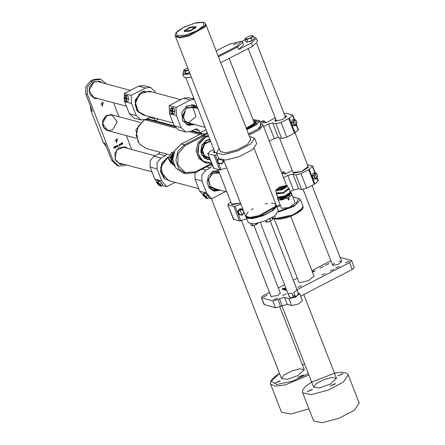 <?xml version="1.0" encoding="UTF-8"?>
<svg xmlns="http://www.w3.org/2000/svg" width="445" height="445" viewBox="0 0 445 445"><rect width="100%" height="100%" fill="white"/><g stroke="black" fill="none" stroke-linecap="round" stroke-linejoin="round"><path stroke-width="0.67" d="M174.624 126.63L147.618 119.371L147.951 118.759L147.378 118.609M147.623 119.371L146.322 120.039L147.818 118.832L174.301 125.952M192.14 130.741L204.455 134.051L207.231 132.621M202.214 133.45L200.717 134.657L202.965 135.258L205.228 135.241L204.455 134.051L202.965 135.258L184.48 144.792L181.371 143.958L174.891 150.343L172.755 159.46L175.742 167.982L182.756 172.799L185.865 173.633L178.851 168.816L175.864 160.295L178 151.178L184.48 144.792L185.109 145.615L177.928 153.942L177.956 165.089L185.176 172.532L195.355 171.904L211.675 163.482M208.366 135.525L203.81 136.849L198.014 142.561L196.1 150.721L198.77 158.348L205.05 162.653L206.346 163.004L200.066 158.693L197.396 151.066L199.31 142.906L205.101 137.199L208.555 136.014M206.997 159.371L210.118 159.482M197.563 135.586L199.783 134.462L197.513 135.63M207.604 133.578L205.084 134.874L204.889 135.347M173.172 154.643L171.77 161.852L172.549 162.058L173.038 163.154L172.198 162.948L174.14 165.329M172.198 162.948L172.02 161.919M172.382 162.853L173.088 163.042M173.567 153.264L170.791 158.181L171.948 163.615M173.611 153.124L170.613 157.892L171.759 163.326M174.095 151.867L172.988 152.312L169.128 158.971L173.127 165.062M174.123 151.817L171.675 152.44L168.154 158.086L171.086 163.766M209.356 157.897L204.416 155.561L202.403 150.087L204.85 143.818L210.568 141.332M209.656 158.303L204.261 155.978L202.036 150.11L204.528 143.613L210.468 140.92M205.835 140.804L210.057 139.858M209.884 158.887L201.974 155.172M173.144 122.976L142.928 114.86L137.455 111.139L135.046 104.547L139.174 93.973L149.281 91.225L180.681 99.663M188.674 122.653L196.011 116.451L192.768 107.406M183.379 117.63L185.671 109.097M190.06 123.298L185.059 121.174L182.828 115.839L186.477 108.057L194.293 107.54M191.239 123.615L185.226 121.908L182.444 115.884L186.8 107.362L195.472 107.857M194.304 105.064L197.246 107.006M194.365 124.455L188.83 125.446M168.221 157.447L162.102 163.287L160.884 171.915L168.549 180.575L198.765 188.691M215.903 189.008L210.007 186.093L208.661 179.09L212.877 173.272L219.48 173.022M217.004 189.303L210.318 187.111L208.138 179.847L212.176 173.233L219.263 172.46M220.064 190.126L214.451 191.161M166.958 154.109L165.434 155.778L158.531 153.92L154.098 156.206L161.001 158.064L157.013 162.686L157.029 168.883L161.758 181.004L154.849 179.146L150.121 167.025L150.11 160.834L154.098 156.206M165.434 155.778L161.001 158.064M162.102 185.409L166.764 186.661L175.141 182.344M166.764 186.661L161.758 181.004M171.019 181.237L164.11 178.462L160.5 171.481L161.763 163.315L167.342 157.513L168.282 157.079M158.531 153.92L160.05 152.251M156.84 181.399L154.849 179.146M168.227 157.408L167.314 157.83L160.673 167.487L164.411 178.306M206.091 129.69L199.966 132.844L199.11 130.652L197.23 128.911L195.244 129.139L190.81 131.425L185.849 132.004L181.143 127.643L176.42 115.522L169.512 113.664L174.24 125.785L181.143 127.643M194.226 99.257L190.454 100.042L176.075 107.456L169.167 105.599L183.546 98.184L188.508 97.611L194.176 99.129M192.824 130.391L193.058 130.991L199.966 132.844M185.849 132.004L178.94 130.146L174.24 125.785M169.167 105.599L169.512 113.664M194.765 124.561L188.252 125.345L182.545 120.601L181.799 112.629L186.438 106.116L193.753 104.864L197.09 106.611M176.075 107.456L176.42 115.522M194.421 124.472L188.079 125.301M193.581 104.82L197.218 106.945M212.148 164.695L210.335 167.837L205.902 170.124L201.913 174.752L201.924 180.943L206.652 193.069L199.744 191.211L195.021 179.09L195.082 172.682M208.26 197.814L211.659 198.726L225.504 191.589M211.659 198.726L206.652 193.069M218.451 170.385L212.921 171.325L208.488 175.697L207.031 181.933L209.072 187.768L213.873 191.061L220.47 190.238M202.748 194.604L199.744 191.211M220.125 190.143L213.7 191.011M147.929 118.326L148.163 118.926L155.071 120.779L154.215 118.593L149.743 117.391M150.666 116.935L145.916 119.366L140.954 119.939L136.248 115.578L131.52 103.457L124.617 101.599L129.339 113.725L136.248 115.578M145.554 87.977L131.18 95.391L124.272 93.533L138.651 86.119L143.613 85.546L150.521 87.398L145.554 87.977L138.651 86.119M150.521 87.398L155.222 91.759L155.683 92.944M158.459 119.032L155.071 120.779M124.272 93.533L124.389 96.304M124.555 100.225L124.617 101.599M140.954 119.939L134.045 118.086L129.339 113.725M145.398 115.522L136.771 110.722L135.202 100.108L141.877 91.72L151.751 91.887M131.18 95.391L131.52 103.457M153.736 117.764L154.215 118.593M144.564 91.108L141.688 92.115L135.052 101.772L138.79 112.596M156.434 181.838L157.686 180.503L159.21 181.026L161.641 183.245L162.547 184.936L161.296 186.271L160.734 185.543L160.428 186.127L158.448 184.753L156.863 182.951L157.091 182.216L156.434 181.838L156.779 182.8M157.814 183.846L160.244 185.315L157.513 182.756L157.814 183.846M159.071 183.585L160.734 185.543L160.389 184.58L157.958 182.367L157.091 182.216L159.071 183.585M160.1 185.977L161.296 186.271M159.21 181.026L157.958 182.367M161.641 183.245L160.389 184.58M203.938 193.124L205.039 193.174L207.492 195.205L208.85 197.185L207.598 198.52L206.814 197.647L206.942 198.609L206.374 198.414L203.259 195.566L203.131 194.599L202.686 194.459L203.938 193.124M203.788 194.51L203.131 194.599L204.906 195.639L203.788 194.51L205.039 193.174M203.515 195.349L206.524 197.752L203.793 195.194L203.515 195.349M204.906 195.639L206.814 197.647L206.241 196.54L204.906 195.639M206.374 198.414L207.598 198.52M202.686 194.459L203.059 195.244M207.492 195.205L206.241 196.54M170.969 107.924L170.53 109.253L171.52 108.124L170.969 107.924L172.666 107.735L174.062 108.113L174.879 111.122L174.301 113.753L172.604 113.942L172.743 112.641L171.759 113.77L170.652 112.079L170.53 109.253L170.391 110.555L171.208 113.564L172.604 113.942M170.774 110.716L172.438 112.123L172.165 109.626L170.774 110.716M172.627 109.815L172.743 112.641L173.177 111.306L172.36 108.296L171.52 108.124L172.627 109.815M172.415 110.46L172.504 111.256M174.062 108.113L172.36 108.296M174.879 111.122L173.177 111.306M124.689 95.486L124.255 96.821L125.24 95.692L124.689 95.486L126.391 95.302L127.782 95.675L128.599 98.684L128.026 101.321L126.324 101.504L126.469 100.203L125.479 101.338L124.372 99.641L124.255 96.821L124.111 98.123L124.928 101.132L126.324 101.504M124.5 98.278L126.158 99.691L125.885 97.188L124.5 98.278M126.347 97.383L126.469 100.203L126.903 98.873L126.085 95.864L125.24 95.692L126.347 97.383M126.141 98.022L126.224 98.823M127.782 95.675L126.085 95.864M128.599 98.684L126.903 98.873M107.323 115.199L102.789 120.473M115.789 148.141L115.083 146.438L115.694 148.113M118.237 146.878L117.947 146.372L117.185 146.472L116.785 145.515L117.385 146.438L117.903 146.249L117.563 145.076L118.136 146.856M120.606 144.975L119.872 144.341L120.406 143.707L120.773 144.831L120.15 144.92M122.397 144.008L122.703 143.546L121.73 143.218L122.458 142.678L121.852 143.212L122.831 143.574L122.153 143.946M125.929 164.834L124.834 165.395L118.882 166.091L113.236 160.856L87.331 94.412L85.774 93.995L85.757 86.564L90.546 81.012L93.272 79.605L99.229 78.91L100.781 79.327L94.824 80.022L93.272 79.605M113.508 102.728L118.965 116.718M126.319 135.586L131.748 149.498M106.116 83.849L100.781 79.327M90.546 81.012L92.098 81.429L94.824 80.022M92.098 81.429L87.309 86.981L87.331 94.412M93.889 81.819L88.9 90.797L94.69 98.517L98.15 98.601L94.69 98.517L89.868 94.501L89.234 87.76L93.161 82.242L99.352 81.185L93.889 81.819M102.383 82.848L99.352 81.185L102.383 82.848M119.015 163.805L120.284 164.161L115.461 160.139L114.827 153.403L118.754 147.885L124.939 146.828L127.976 148.485L124.939 146.828L116.573 149.893L115.11 159.366L120.339 164.305L124.06 164.327M121.874 145.003L121.168 143.296L121.78 144.975M119.777 146.082L119.494 145.576L119.149 145.699L119.449 145.454L119.121 144.302L119.766 145.348L119.683 146.06M116.429 147.128L115.7 146.494L116.228 145.86L116.601 146.984L115.973 147.072M114.22 148.146L113.876 147.69L114.454 147.067L113.67 147.106L114.359 146.828L114.766 147.518L114.22 148.146M102.005 102.628L102.183 106.427L103.246 102.484L102.005 102.628M116.234 139.14L116.418 142.934L117.48 138.996L116.234 139.14M90.318 105.643L90.913 110.733L103.44 142.862L106.349 146.761M118.882 166.091L117.324 165.673L111.684 160.439L104.992 143.279L103.44 142.862M90.913 110.733L92.465 111.155L85.774 93.995M115.105 140.931L115.338 140.064M100.87 104.425L101.104 103.557M119.916 164.177L121.001 164.311M122.219 143.346L121.797 143.346M122.191 142.706L122.486 142.784M122.147 142.717L122.464 142.801M122.08 142.739L122.353 142.812M122.42 143.323L122.809 143.501M120.996 143.323L121.301 143.401M120.973 143.346L121.329 143.462M120.161 144.725L120.662 144.77L120.35 143.835L120.005 144.681M117.33 146.422L117.586 146.561M115.984 146.878L116.49 146.917L116.212 145.999L115.834 146.833M114.905 146.461L115.216 146.544M114.899 146.511L115.244 146.6M114.232 146.939L114.526 146.933M114.198 148.007L114.521 148.113M114.092 147.912L114.465 147.996L114.593 147.423L113.942 147.868M120.284 164.161L123.743 164.244M280.689 187.506L280.211 187.328L280.734 187.417L279.126 188.057M280.216 187.495L280.328 187.779M278.882 189.37L277.296 189.993M282.903 186.655L281.318 187.273M281.062 189.186L279.293 189.514L278.626 190.132M285.757 186.761L283.326 187.712M284.883 186.277L283.293 186.894M279.215 188.552L277.63 189.175M282.775 187.801L281.012 188.135L280.344 188.752M278.998 187.957L277.068 189.887L278.309 190.082L277.925 190.276L280.483 189.726L280.639 190.121M280.606 187.156L280.211 187.328M285.423 187.912L285.184 187.301L285.684 187.184L285.846 187.601M277.602 190.699L277.396 190.171M285.684 187.184L285.957 186.422L280.584 187.106M277.925 190.276L278.081 190.666M277.769 189.976L278.042 190.671M278.448 189.687L277.202 189.954L278.926 189.281L278.448 189.687M282.469 186.967L281.223 187.234L282.948 186.566L282.469 186.967M280.383 189.698L278.548 190.093L281.095 189.103L280.383 189.698M285.078 187.273L283.243 187.673L285.79 186.678L285.078 187.273M284.444 186.589L283.204 186.861L284.928 186.188L284.444 186.589M278.781 188.869L277.535 189.136L279.26 188.469L278.781 188.869M282.102 188.313L280.261 188.713L282.809 187.718L282.102 188.313M281.296 189.904L281.285 189.136L285.184 187.301M284.889 187.595L285.095 188.124M280.483 189.726L281.151 189.526M286.341 185.621L286.897 186.016L282.08 189.62L276.1 190.226L279.955 187.022L286.341 185.621M286.797 185.387L287.403 185.815L282.136 189.759L275.594 190.421L279.81 186.922L286.797 185.387M287.403 185.815L288.516 188.663L283.248 192.607L276.701 193.269L275.594 190.421M288.549 188.341L283.265 192.657L276.545 192.869M288.733 188.402L289.211 188.814L283.448 193.124L276.289 193.853L276.545 192.857M289.211 188.814L290.262 192.323L284.572 196.011L277.891 197.146L276.289 193.853M290.262 192.323L289.956 192.941L284.705 196.345L278.537 197.396L277.891 197.146M290.123 192.607L290.312 193.097L284.989 197.079L278.381 197.747L278.192 197.263M290.307 192.218L291.186 192.752L285.084 197.319L277.502 198.086L277.786 197.102M291.186 192.752L291.358 193.191L285.256 197.758L277.674 198.526L277.502 198.086M288.51 200.078L289.128 199.215L288.488 197.569L289.222 199.238L288.555 200.094L287.559 198.125L278.264 199.9M287.559 198.125L288.488 197.569M291.853 194.599L288.582 197.597M278.197 199.866L281.49 208.31L289.072 207.542L295.168 202.976L291.876 194.532M256.047 122.659L254.84 122.392M248.482 133.867L258.005 129.089L261.182 124.8L259.546 120.601L256.37 124.895L246.841 129.667M254.039 122.191L254.295 123.326L246.269 128.193M253.895 121.819L254.557 122.136L252.988 124.962L246.308 128.299M283.532 177.622L287.793 175.425L292.927 174.129L295.864 174.918L300.998 173.622L308.652 169.679L312.64 166.119L307.456 164.656M292.198 170.441L288.093 172.832L284.672 174.051L281.841 173.289M290.318 191.662L293.483 190.026L287.793 175.425M292.927 174.129L298.623 188.73L301.554 189.52L295.864 174.918M300.998 173.622L306.694 188.229L314.342 184.28L308.652 169.679M309.269 169.278L314.96 183.88L318.125 181.098L317.085 178.439M307.957 165.935L308.402 167.186L301.71 171.592L293.494 173.161L292.754 171.859M314.96 183.88L314.342 184.28M306.694 188.229L301.554 189.52M298.623 188.73L293.483 190.026M317.268 177.983L318.336 180.726L318.125 181.098M308.263 167.431L308.229 166.864M293.183 172.732L293.544 173.172M226.733 167.921L219.819 169.951L213.466 168.077L207.776 153.469L213.856 168.349M219.819 169.951L214.123 155.349L208.165 153.748M207.776 153.469L209.845 151.528L213.806 149.481M217.115 154.599L215.352 155.177L217.293 160.156M216.426 152.702L213.389 152.346L214.318 150.788M214.123 155.349L215.352 155.177M213.8 152.707L214.674 151.701M276.345 205.896L278.325 210.98L275.077 215.641L264.942 220.998L253.85 223.918L248.304 222.684L246.335 217.616L251.992 218.718L262.917 215.814L272.924 210.557L276.345 205.913M246.791 218.807L239.549 221.015L233.397 219.185L227.701 204.583L233.786 219.463M239.549 221.015L233.859 206.408L228.09 204.861M227.701 204.583L230.816 202.097M240.484 203.187L231.889 204.744L231.372 203.521M240.906 204.266L235.138 206.219L240.834 220.82M233.859 206.408L235.138 206.219M231.801 204.388L232.162 204.828M269.297 141.115L274.237 138.562L268.546 123.96L272.657 122.926L275.933 123.805L281.073 122.514L289.339 118.164L292.715 115.01L286.597 113.297L284.038 113.575M263.601 126.514L268.546 123.96M272.657 122.926L278.348 137.527L281.629 138.412L275.933 123.805M281.073 122.514L286.769 137.116L294.418 133.172L288.722 118.565M289.339 118.164L295.035 132.771L298.195 129.99L296.303 125.14M275.188 117.825L268.163 121.719L264.747 122.942L259.958 121.652M275.7 119.132L274.771 120.684L275.377 121.118L282.347 119.588L286.552 116.095L284.817 115.578M296.487 124.683L298.406 129.612L298.195 129.99M279.488 137.833L292.988 172.465L301.415 171.609L308.19 166.536L295.035 132.771L294.418 133.172M286.769 137.116L281.629 138.412M278.348 137.527L274.237 138.562M275.182 121.051L276.056 120.044M285.173 116.49L286.497 116.64M240.45 203.104L231.606 204.121L218.106 169.495M214.512 152.858L214.935 152.374M285.434 117.157L286.074 117.23M275.894 121.196L276.317 120.712M264.502 121.129L265.899 122.837L264.024 120.873L262.984 120.784L261.182 121.713M262.778 122.141L264.58 121.212M282.903 173.578L282.631 173.506M284.433 172.243L285.824 173.945L283.954 171.987L282.909 171.898L281.568 172.588M282.703 173.255L284.505 172.326M282.241 289.717L284.794 288.332L282.219 289.684M286.28 289.211L284.199 290.235L286.113 288.788M286.141 288.849L284.85 289.623L286.257 289.155M325.39 265.276L329.211 263.557L325.39 265.276M335.747 268.057L339.568 266.338L335.747 268.057M298.856 282.063L299.635 282.62L308.635 280.645L314.031 276.072M340.108 257.377L351.2 260.358L351.589 260.637L349.52 262.583L296.971 289.684M298.161 293.055L299.707 293.728L302.411 300.664L298.345 304.046L291.597 305.526L287.281 304.369L275.472 307.751L264.03 304.502L261.326 297.566L263.401 295.619L269.548 292.448M278.292 287.937L284.527 284.722M293.277 280.211L297.321 278.125M311.901 270.605L330.93 260.792M261.326 297.566L264.419 304.781M275.472 307.751L272.768 300.809L261.716 297.844M272.768 300.809L277.903 299.518L280.606 306.455M299.707 293.728L295.636 297.11L288.894 298.589L284.578 297.432L279.438 298.723L277.903 299.518M277.535 298.083L273.931 299.702L277.535 298.083M267.178 295.296L263.574 296.915L267.178 295.296M301.41 285.768L297.805 287.387L301.41 285.768M325.278 273.458L321.674 275.077L325.278 273.458M312.212 271.394L315.116 270.81L312.579 272.346M349.153 261.148L345.543 262.767L349.153 261.148M334.44 263.062L332.587 265.048L333.055 265.381L338.456 264.197L341.71 261.493L339.001 261.287M319.933 268.09L323.754 266.371L319.933 268.09M330.29 270.872L334.112 269.153L330.29 270.872M282.547 295.497L286.369 293.778L282.547 295.497M271.122 296.492L277.769 295.524L280.239 292.921M286.602 290.029L285.451 290.563L286.574 289.968M283.788 289.467L285.707 288.566L283.788 289.467M282.18 288.916L283.815 288.421L283.632 288.076L284.183 288.171L282.236 289.05M351.589 260.637L354.298 267.573L352.223 269.52L300.642 296.12M284.922 289.801L284.8 289.478M285.568 288.777L285.462 288.505M284.155 289.094L285.501 288.644L284.155 289.094M282.531 288.716L283.281 288.694L282.531 288.716M191.35 77.174L185.009 77.897L184.069 77.235L182.789 73.948L183.724 74.615L190.071 73.887M256.276 38.342L257.555 41.63L252.582 46.297L251.297 43.015L256.276 38.342L255.341 37.68L254.128 37.536M220.742 62.717L252.582 46.297M245.045 39.828L241.54 41.541M218.089 55.925L237.052 46.141L240.995 41.329L242.659 42.297L237.686 46.964L218.462 56.877M242.659 42.297L243.654 44.85L238.681 49.523L251.297 43.015M237.007 43.187L233.403 44.806L237.007 43.187M240.995 41.329L229.459 44.099L216.153 50.958M183.824 71.901L182.789 73.948M189.67 72.858L185.432 73.737L184.975 73.286M189.542 72.535L186.283 73.636L184.291 73.102L183.423 70.872L184.291 70.811L184.503 69.531L187.712 67.84M188.53 69.937L184.291 70.811L185.415 71.406L188.58 70.06M184.191 69.826L183.423 70.872M186.283 73.636L185.415 71.406M254.028 38.849L251.292 41.096L246.814 42.075L246.358 41.624M253.617 36.229L254.49 38.459L252.076 40.489L247.67 41.98L245.673 41.441L244.806 39.216L245.673 39.154L245.885 37.875L249.295 36.117L252.17 35.583L252.493 35.639L252.287 36.918L248.877 38.676L245.673 39.154L246.797 39.75L248.877 38.676L251.208 38.259L252.287 36.918L253.617 36.229L252.17 35.583M245.551 38.187L244.806 39.216M247.67 41.98L246.797 39.75M252.076 40.489L251.208 38.259M296.103 125.59L296.915 122.898L295.764 119.95L294.913 119.8L296.465 121.402L296.637 124.227L295.252 125.44L296.103 125.59L292.638 125.579L291.486 122.631L292.298 119.939L293.806 119.688L293.528 121.018L294.913 119.8L293.806 119.688M294.373 120.795L295.797 124.444L294.373 120.795M295.252 125.44L293.7 123.838L293.528 121.018L292.994 122.381L294.145 125.334L295.252 125.44M292.638 125.579L294.145 125.334M291.486 122.631L292.994 122.381M316.885 178.896L317.697 176.203L316.545 173.25L315.694 173.099L317.246 174.707L317.418 177.527L316.033 178.745L316.885 178.896L313.419 178.884L312.268 175.931L313.08 173.239L314.587 172.994L314.309 174.318L315.694 173.099L314.587 172.994M315.155 174.095L316.579 177.75L315.155 174.095M316.033 178.745L314.482 177.138L314.309 174.318L313.775 175.686L314.926 178.634L316.033 178.745M313.419 178.884L314.926 178.634M312.268 175.931L313.775 175.686M237.786 211.648L238.937 214.596L240.556 214.935L238.353 213.172L238.826 210.507L237.786 211.648L237.886 211.058L239.983 208.677L242.82 209.178M240.556 214.935L242.186 215.169L243.226 214.028L240.556 214.935M241.741 214.095L240.317 210.446L241.741 214.095M243.076 209.834L239.883 209.267L238.826 210.507L241.502 209.606L243.543 211.036M243.804 211.709L243.226 214.028L244.144 212.955M239.983 208.677L239.883 209.267M223.529 160.228L223.696 161.668L223.106 160.244L222.639 162.892L219.975 163.766L217.777 161.991L218.245 159.338L218.818 158.854M218.756 158.754L217.216 160.461L218.617 158.448M219.418 159.427L222.194 160.183M217.216 160.461L218.367 163.41L219.975 163.766L221.604 164.016L223.696 161.668M249.517 136.532L254.596 138.217L256.732 143.696L252.615 149.603L239.755 156.401L225.687 160.105L218.656 158.537L216.52 153.063L219.118 148.385M254.596 138.217L250.479 144.13L237.619 150.927L223.551 154.626L216.52 153.063M250.641 139.413L250.796 139.697L247.498 144.43L237.207 149.87L225.949 152.835L220.32 151.584L220.242 151.267M248.088 211.959L245.523 216.114L249.929 217.449L259.129 215.564L275.255 206.524L275.922 204.261L271.55 202.92M267.434 203.46L265.214 203.966M253.205 208.649L251.23 209.773M245.807 216.843L250.218 218.178L259.413 216.292L275.538 207.253L276.212 204.989L276.306 206.207L275.472 207.921L273.541 209.856L266.905 213.923L255.358 217.994L248.36 218.501L246.563 217.805L245.523 216.114L249.929 217.449L259.129 215.564L275.255 206.524L275.922 204.261L254.134 148.374M275.255 206.524L259.129 215.564L249.929 217.449L245.523 216.114L249.929 217.449L259.129 215.558L275.255 206.524L275.922 204.261L276.212 204.989M220.475 151.867L175.491 36.496L179.902 37.831L189.097 35.939L205.223 26.906L205.896 24.642L205.607 23.908L204.939 26.172L188.814 35.211L179.613 37.102L175.208 35.761L175.113 34.549L175.947 32.835L177.878 30.9L184.514 26.828L196.061 22.762L203.059 22.25L204.856 22.945L205.607 23.908M205.223 26.906L205.896 24.642L205.223 26.906L189.097 35.939L179.902 37.831L175.491 36.496L179.902 37.831L189.097 35.939L205.223 26.906L189.097 35.939L179.902 37.831L175.491 36.496L175.208 35.761M195.861 27.662L196.128 26.767L189.475 27.44L184.119 31.445L189.492 31.228L195.861 27.662M184.386 30.555L190.755 26.984L196.128 26.767L190.772 30.772L184.119 31.445L184.386 30.555M185.704 30.221L190.61 27.473L194.749 27.301L190.627 30.388L185.498 30.911L185.704 30.221M269.047 219.207L270.293 218.578M271.706 220.303L268.98 221.71L271.706 220.303M266.677 222.133L268.98 221.71L266.416 222.094L265.52 221.616L265.231 220.881M271.962 217.672L272.568 219.235L271.94 220.08M269.887 218.923L270.638 220.854M266.466 220.381L267.111 222.044M257.966 223.195L254.596 225.337L252.27 225.76L254.596 225.337L257.583 223.679M252.293 225.76L251.136 225.242L250.624 223.93M255.919 223.624L256.253 224.48M252.087 224.013L252.732 225.671M270.265 221.187L298.05 292.46L298.211 294.162L297.788 295.118L296.704 295.975L295.48 296.142L294.718 295.124L292.905 295.814L293.049 297.065L292.137 297.716L290.613 297.75L288.911 295.953L260.303 222.578M289.055 296.136L288.06 293.583L291.909 293.255L292.905 295.814M294.718 295.124L293.722 292.571L297.026 290.179L298.022 292.732M288.06 293.583L291.909 293.255M293.722 292.571L297.026 290.179M312.095 389.464L312.368 389.659L307.05 391.734L312.095 389.464M342.789 373.633L343.062 373.828L337.738 375.903L342.789 373.633M335.213 383.64L335.486 383.829L330.162 385.904L335.213 383.64M330.234 384.174L336.453 378.333L332.243 377.399L323.821 379.613L316.122 383.685L313.653 387.228L319.588 387.912L330.234 384.174M359.243 403.098L354.309 410.179L338.912 418.317L322.063 422.75L313.642 420.875L302.678 392.768L311.105 394.637L327.948 390.209L343.351 382.066L348.285 374.985L359.243 403.098M193.959 98.579L191.077 98.3M190.988 98.273L191.356 98.212M193.102 98.451L193.775 98.106M279.977 380.837L280.25 381.026L274.932 383.101L279.977 380.837M305.954 367.481L305.726 366.891M303.095 375.007L303.368 375.202L298.044 377.277L303.095 375.007M298.117 375.541L304.336 369.706L300.125 368.772L291.703 370.985L283.999 375.057L281.535 378.595L287.464 379.285L298.117 375.541M308.936 408.816L290.808 414.022L281.524 412.248L270.56 384.135L275.238 386.138L285.301 384.903L308.908 375.052M201.763 133.923L191.383 131.13M145.031 119.75L175.508 127.938M189.932 131.815L199.783 134.462L181.299 143.996M146.322 120.039L145.12 119.716M144.453 119.927L138.217 126.419L136.27 135.458L139.313 143.824L146.26 148.547L169.222 154.715M195.294 172.538L185.865 173.633L195.294 172.538M205.228 135.241L185.109 145.615M210.29 159.933L204.211 158.092L200.817 152.34L201.68 145.343L206.397 140.325L209.845 139.324M208.644 136.242L205.262 137.405L198.932 144.275L198.058 153.781L203.065 161.246L211.492 163.009M211.553 163.159L206.346 163.004L211.553 163.165M207.298 159.455L200.734 150.688L206.408 140.481L209.912 139.496L206.385 140.481L201.396 146.266L201.418 154.009L207.298 159.455L210.207 159.705M195.355 171.904L195.383 172.532L211.887 164.021M144.13 120.072L135.914 129.718L138.189 142.183M147.723 118.943L147.067 118.771M186.071 106.366L191.584 105.32L196.379 108.102M192.145 123.86L186.6 123.866L182.355 120.195M191.673 104.569L197.586 108.424M193.353 124.183L186.299 124.555M217.866 189.537L212.271 189.598L207.976 185.91M211.692 172.082L218.895 171.52M219.057 189.854L211.92 190.271M217.293 170.285L218.528 170.574M157.029 168.883L150.121 167.025M190.454 100.042L183.546 98.184M199.11 130.652L194.643 129.451M202.058 169.094L205.902 170.124M210.335 167.837L206.491 166.808M201.924 180.943L195.021 179.09M109.136 130.969L103.585 127.698L102.611 120.767L106.928 115.261L113.369 115.216M111.684 160.439L113.236 160.856M106.917 115.389L102.383 123.549L107.646 130.569L112.607 129.99L117.141 121.835L111.879 114.81L106.917 115.389M281.285 189.136L281.552 189.82M284.272 188.608L283.943 187.768M278.414 211.453L295.452 204.9L298.528 198.487L292.821 196.951M280.5 205.768L276.862 207.225M248.927 135.024L259.485 129.701L262.989 124.939L262.428 124.144L260.659 123.454M248.56 134.078L259.969 127.96L260.698 123.549M261.02 123.443L260.653 123.437M261.037 123.449L260.509 123.065M260.954 123.426L260.703 123.159M246.753 129.434L258.934 122.086L253.049 119.655L259.546 120.601M253.505 120.823L255.519 123.482L246.419 128.588L250.257 126.981L254.462 124.428L255.73 123.176L256.125 121.936L253.611 121.096M276.495 206.28L280.133 204.828M292.782 196.846L298.528 198.487M298.779 198.459L300.497 199.727L293.756 206.513L278.331 211.998M272.479 218.996L274.687 218.662M274.966 218.74L272.518 219.101M276.128 219.051L275.661 218.612L292.749 214.863L300.709 210.173L303.056 206.302L303.145 207.498L302.355 209.117L300.531 210.947L297.138 213.266L290.446 216.47L281.396 219.029L276.128 219.051L272.073 217.961M272.017 217.638L275.661 218.612L274.626 215.97M302.6 208.199L291.464 216.025L276.623 218.99M314.977 173.022L312.429 166.497M218.584 163.465L221.048 169.779M246.636 218.857L245.996 217.21M294.195 119.722L292.504 115.389M352.223 269.52L349.52 262.583M291.597 305.526L288.894 298.589M287.281 304.369L284.578 297.432M282.141 305.659L279.438 298.723M238.681 49.523L237.052 46.141M275.744 206.958L271.606 211.214L262.856 215.658L253.405 218.306L247.481 217.983M203.927 25.626L203.081 22.422L194.649 23.134L183.562 27.345L176.32 32.585L177.166 35.789L185.598 35.077L196.684 30.872L203.927 25.626M289.862 297.332L288.939 296.014M298.05 292.46L298.211 294.162M296.153 296.253L292.682 297.572M295.48 296.142L293.049 297.065M311.661 382.11L334.462 373.222M279.543 373.483L271.239 381.226L276.601 384.519L292.243 381.282L308.324 373.555M304.664 364.171L302.344 364.594M194.12 98.99L193.797 99.029M198.626 135.035L181.326 143.963L174.846 150.343L172.721 159.449L175.714 167.971L182.756 172.799M144.174 120.044L135.892 129.712L138.211 142.228M144.308 119.966L138.106 126.469L136.198 135.469L139.268 143.813L146.26 148.547M174.49 166.046L171.019 161.312L172.499 154.521L173.522 153.397M172.404 111.15L172.337 110.583M126.124 98.712L126.063 98.15M106.294 130.207L136.081 138.211M206.33 157.085L209.517 157.942M110.527 114.448L140.314 122.453M197.825 108.491L191.044 106.672M130.402 90.374L98.445 81.791M205.184 127.365L186.811 122.425M126.408 106.194L94.212 97.544M219.502 173.083L216.676 172.321M154.988 155.744L124.038 147.429M226.861 191.951L211.992 187.957M152.001 171.837L119.805 163.187M107.646 130.569L104.063 128.166L102.611 125.106L102.945 120.011L105.877 116.045L111.879 114.81M116.212 145.999L115.911 145.916M114.248 148.018L113.976 147.946M286.274 187.234L285.957 186.422M277.385 190.705L277.068 189.887M289.656 195.477L280.467 199.06M277.608 198.359L277.613 199.26L278.637 200.033L282.113 199.866L288.95 197.207L291.525 195.155L291.881 193.636L291.291 193.024M272.524 219.118L274.993 218.745M300.497 199.727L303.056 206.302M262.989 124.939L286.536 185.331M254.557 122.136L255.73 123.176M274.226 218.884L298.884 282.13M229.158 58.378L254.39 123.087M290.746 216.348L314.087 276.206M312.64 166.119L315.349 173.061M292.715 115.01L294.568 119.755M341.71 261.493L312.062 185.459M285.629 117.647L256.715 43.488M332.587 265.048L303.123 189.475M276.506 121.201L248.188 48.566M280.411 293.366L253.962 225.532M271.294 296.937L241.529 220.587M215.124 152.863L185.949 78.036M250.874 140.014L205.896 24.642M245.523 216.114L223.735 160.228M298.3 293.767L297.788 295.118M296.704 295.975L292.137 297.716M290.613 297.75L289.639 297.143M311.634 382.049L306.26 385.821L303.651 388.563L302.517 391.066L302.678 392.768M348.285 374.985L347.256 373.628L344.758 372.554L340.681 372.309L334.44 373.16M281.902 305.787L313.653 387.228M303.774 294.507L336.453 378.333M279.516 373.422L274.142 377.193L271.533 379.93L270.393 382.433L270.56 384.135M304.636 364.099L302.316 364.533M211.375 198.648L281.535 378.595M279.822 306.828L304.336 369.706M193.664 98.996L194.098 98.935"/></g></svg>
